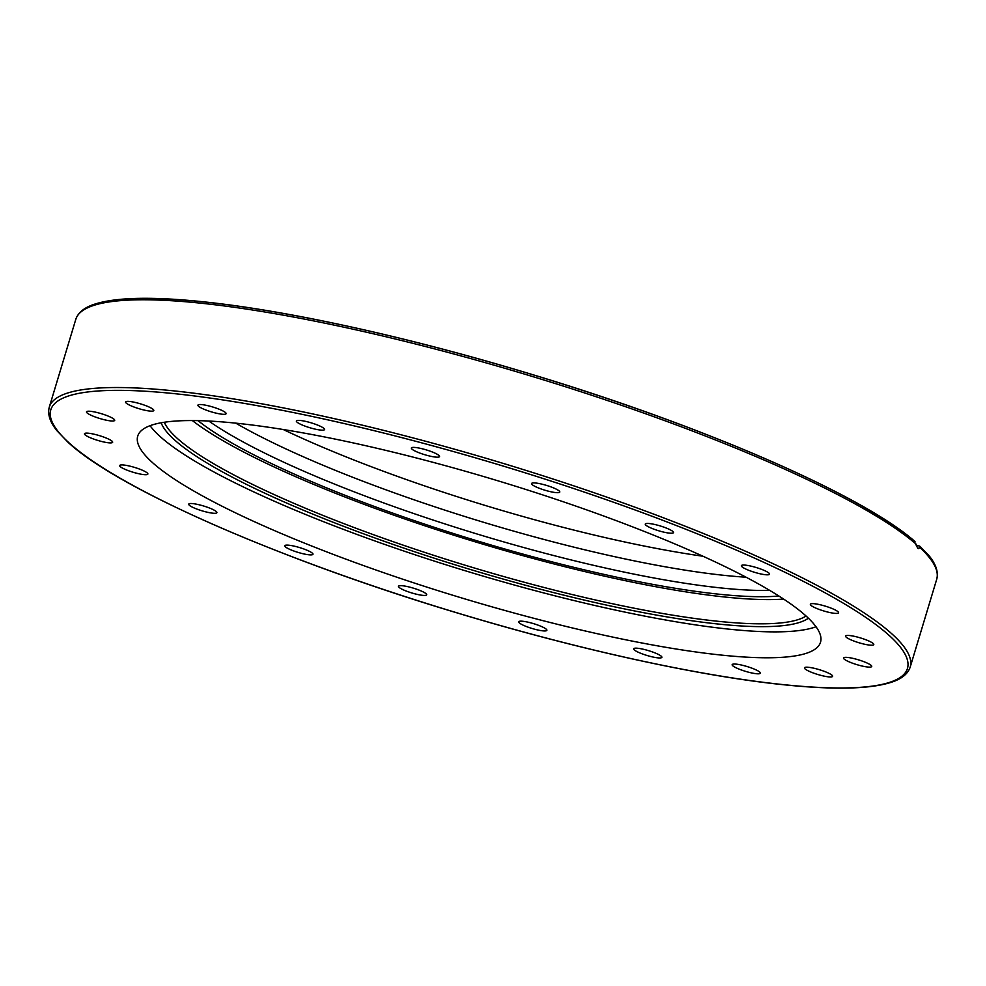 <?xml version="1.0" encoding="UTF-8"?>
<svg xmlns="http://www.w3.org/2000/svg" width="986" height="986" viewBox="0 0 986 986"><rect width="100%" height="100%" fill="white"/><g stroke="black" fill="none" stroke-linecap="round" stroke-linejoin="round"><path stroke-width="1.48" d="M816.014 626.751A356.612 61.317 16.8 0 1 490.855 578.363A356.612 61.317 16.8 0 1 160.077 436.478A356.612 61.317 16.8 0 1 150.057 425.681M152.251 462.385A356.612 61.317 16.8 0 1 137.732 436.095A356.612 61.317 16.8 0 1 437.291 463.469A356.612 61.317 16.8 0 1 805.993 615.954A356.612 61.317 16.8 0 1 820.525 642.243A356.612 61.317 16.8 0 1 520.953 614.87A356.612 61.317 16.8 0 1 152.251 462.385M916.425 545.32L919.667 546.084L920.394 548.006L917.756 548.241L914.096 541.055A447.434 76.933 -163.2 0 0 484.151 360.482A447.434 76.933 -163.2 0 0 87.692 307.78M411.951 449.111A14.728 2.527 16.8 0 1 411.359 448.026A14.728 2.527 16.8 0 1 423.721 449.16A14.728 2.527 16.8 0 1 438.943 455.458A14.728 2.527 16.8 0 1 439.546 456.543A14.728 2.527 16.8 0 1 427.172 455.409A14.728 2.527 16.8 0 1 411.951 449.111M298.918 423.413A14.728 2.527 16.8 0 1 296.379 421.022A14.728 2.527 16.8 0 1 306.584 421.601A14.728 2.527 16.8 0 1 322.04 427.135A14.728 2.527 16.8 0 1 324.567 429.526A14.728 2.527 16.8 0 1 314.374 428.947A14.728 2.527 16.8 0 1 298.918 423.413M203.523 409.042A14.728 2.527 16.8 0 1 197.915 405.16A14.728 2.527 16.8 0 1 206.049 405.283A14.728 2.527 16.8 0 1 220.507 409.794A14.728 2.527 16.8 0 1 226.114 413.676A14.728 2.527 16.8 0 1 217.98 413.553A14.728 2.527 16.8 0 1 203.523 409.042M135.107 407.415A14.728 2.527 16.8 0 1 125.604 402.005A14.728 2.527 16.8 0 1 144.289 405.098A14.728 2.527 16.8 0 1 153.791 410.521A14.728 2.527 16.8 0 1 135.107 407.415M100.375 418.68A14.728 2.527 16.8 0 1 86.509 411.852A14.728 2.527 16.8 0 1 100.843 413.541A14.728 2.527 16.8 0 1 114.709 420.369A14.728 2.527 16.8 0 1 100.375 418.68M102.704 441.74A14.728 2.527 16.8 0 1 84.476 433.754A14.728 2.527 16.8 0 1 94.434 434.284A14.728 2.527 16.8 0 1 112.663 442.27A14.728 2.527 16.8 0 1 102.704 441.74M141.885 474.34A14.728 2.527 16.8 0 1 126.947 470.125A14.728 2.527 16.8 0 1 119.688 465.552A14.728 2.527 16.8 0 1 125.678 465.281A14.728 2.527 16.8 0 1 140.616 469.496A14.728 2.527 16.8 0 1 147.875 474.069A14.728 2.527 16.8 0 1 141.885 474.34M214.073 513.287A14.728 2.527 16.8 0 1 197.976 509.479A14.728 2.527 16.8 0 1 188.708 504.142A14.728 2.527 16.8 0 1 191.518 503.513A14.728 2.527 16.8 0 1 207.615 507.322A14.728 2.527 16.8 0 1 216.895 512.658A14.728 2.527 16.8 0 1 214.073 513.287M312.217 554.761A14.728 2.527 16.8 0 1 296.182 551.803A14.728 2.527 16.8 0 1 284.769 545.751A14.728 2.527 16.8 0 1 285.521 545.246A14.728 2.527 16.8 0 1 301.556 548.191A14.728 2.527 16.8 0 1 312.956 554.255A14.728 2.527 16.8 0 1 312.217 554.761M426.691 594.706A14.728 2.527 16.8 0 1 426.667 594.792A14.728 2.527 16.8 0 1 412.086 593.042A14.728 2.527 16.8 0 1 398.467 586.374A14.728 2.527 16.8 0 1 398.48 586.288A14.728 2.527 16.8 0 1 413.06 588.05A14.728 2.527 16.8 0 1 426.691 594.706M546.293 629.228A14.728 2.527 16.8 0 1 546.897 630.313A14.728 2.527 16.8 0 1 534.523 629.179A14.728 2.527 16.8 0 1 519.302 622.881A14.728 2.527 16.8 0 1 518.71 621.796A14.728 2.527 16.8 0 1 531.072 622.93A14.728 2.527 16.8 0 1 546.293 629.228M659.326 654.926A14.728 2.527 16.8 0 1 661.865 657.317A14.728 2.527 16.8 0 1 651.672 656.738A14.728 2.527 16.8 0 1 636.216 651.204A14.728 2.527 16.8 0 1 633.678 648.8A14.728 2.527 16.8 0 1 643.87 649.38A14.728 2.527 16.8 0 1 659.326 654.926M754.721 669.284A14.728 2.527 16.8 0 1 760.329 673.179A14.728 2.527 16.8 0 1 752.207 673.056A14.728 2.527 16.8 0 1 737.75 668.545A14.728 2.527 16.8 0 1 732.142 664.663A14.728 2.527 16.8 0 1 740.264 664.786A14.728 2.527 16.8 0 1 754.721 669.284M823.137 670.924A14.728 2.527 16.8 0 1 832.64 676.334A14.728 2.527 16.8 0 1 813.968 673.228A14.728 2.527 16.8 0 1 804.453 667.818A14.728 2.527 16.8 0 1 823.137 670.924M857.882 659.659A14.728 2.527 16.8 0 1 871.735 666.474A14.728 2.527 16.8 0 1 857.401 664.798A14.728 2.527 16.8 0 1 843.548 657.97A14.728 2.527 16.8 0 1 857.882 659.659M855.552 636.599A14.728 2.527 16.8 0 1 873.781 644.585A14.728 2.527 16.8 0 1 863.81 644.055A14.728 2.527 16.8 0 1 845.581 636.069A14.728 2.527 16.8 0 1 855.552 636.599M816.371 603.999A14.728 2.527 16.8 0 1 831.309 608.214A14.728 2.527 16.8 0 1 838.568 612.787A14.728 2.527 16.8 0 1 832.566 613.058A14.728 2.527 16.8 0 1 817.628 608.843A14.728 2.527 16.8 0 1 810.369 604.27A14.728 2.527 16.8 0 1 816.371 603.999M744.171 565.052A14.728 2.527 16.8 0 1 760.268 568.86A14.728 2.527 16.8 0 1 769.548 574.197A14.728 2.527 16.8 0 1 766.726 574.813A14.728 2.527 16.8 0 1 750.629 571.005A14.728 2.527 16.8 0 1 741.361 565.681A14.728 2.527 16.8 0 1 744.171 565.052M646.04 523.578A14.728 2.527 16.8 0 1 662.074 526.524A14.728 2.527 16.8 0 1 673.475 532.588A14.728 2.527 16.8 0 1 672.735 533.093A14.728 2.527 16.8 0 1 656.701 530.148A14.728 2.527 16.8 0 1 645.288 524.084A14.728 2.527 16.8 0 1 646.04 523.578M531.565 483.621A14.728 2.527 16.8 0 1 531.577 483.534A14.728 2.527 16.8 0 1 546.158 485.297A14.728 2.527 16.8 0 1 559.789 491.965A14.728 2.527 16.8 0 1 559.765 492.051A14.728 2.527 16.8 0 1 545.184 490.288A14.728 2.527 16.8 0 1 531.565 483.621M918.496 548.647L917.756 548.241M919.667 546.084L928.886 555.537C936.022 564.226 938.623 572.151 936.7 579.312L910.214 667.041A449.653 77.302 -163.2 0 0 891.899 633.887A449.653 77.302 -163.2 0 0 427.012 441.629A449.653 77.302 -163.2 0 0 49.3 407.119L75.786 319.378A449.653 77.302 16.8 0 1 450.01 352.951A449.653 77.302 16.8 0 1 916.265 544.284M235.716 423.13A330.039 56.744 -163.2 0 0 746.082 577.217M769.684 590.367A330.039 56.744 16.8 0 1 480.379 535.004A330.039 56.744 16.8 0 1 208.785 421.022M197.976 420.628A330.039 56.744 -163.2 0 0 478.493 541.265A330.039 56.744 -163.2 0 0 778.891 596.012M192.319 420.554A338.679 58.223 -163.2 0 0 478.062 542.694A338.679 58.223 -163.2 0 0 783.648 599.081M283.228 429.514A330.039 56.744 -163.2 0 0 702.981 556.24M889.236 635.502A447.434 76.933 16.8 0 1 604.726 652.596A447.434 76.933 16.8 0 1 69.02 442.837A447.434 76.933 16.8 0 1 353.518 425.73A447.434 76.933 16.8 0 1 889.236 635.502M920.394 548.006A449.653 77.302 16.8 0 1 936.7 579.312M806.067 616.016A338.679 58.223 16.8 0 1 504.142 576.674A338.679 58.223 16.8 0 1 177.147 438.252A338.679 58.223 16.8 0 1 164.28 422.255M161.137 422.772A340.885 58.605 -163.2 0 0 174.497 439.867A340.885 58.605 -163.2 0 0 505.954 579.854A340.885 58.605 -163.2 0 0 808.397 618.185M49.3 407.119C47.377 414.293 50.003 422.255 57.176 430.981L68.157 442.394C117.864 488.736 279.667 559.617 455.31 612.368C576.502 649.158 699.567 676.248 784.585 684.839C834.181 689.917 869.627 689.103 890.9 682.411C901.438 679.107 907.884 673.993 910.214 667.041M914.983 541.524C862.393 495.046 702.02 425.385 528.989 373.546C409.609 337.397 288.59 310.701 204.102 301.876C153.422 296.515 117.223 297.193 95.469 303.898C84.71 307.188 78.153 312.352 75.786 319.378"/></g></svg>
